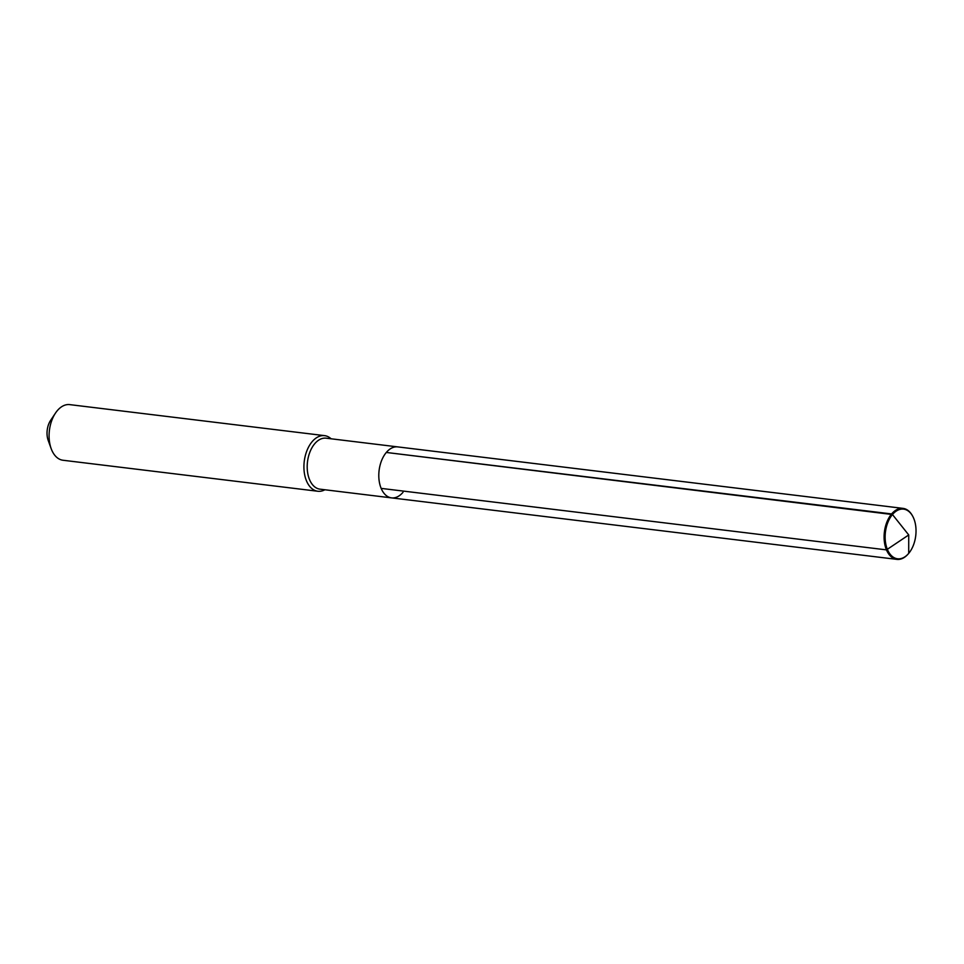 <?xml version="1.0" encoding="UTF-8"?>
<svg xmlns="http://www.w3.org/2000/svg" width="964" height="964" viewBox="0 0 964 964"><rect width="100%" height="100%" fill="white"/><g stroke="black" fill="none" stroke-linecap="round" stroke-linejoin="round"><path stroke-width="1.45" d="M907.859 554.324A25.679 15.665 -83.1 0 1 907.642 554.553A25.679 15.665 -83.1 0 1 896.857 559.373A25.679 15.665 -83.1 0 1 884.35 541.467A25.679 15.665 -83.1 0 1 891.616 513.945L386.311 452.453A25.679 15.665 -83.1 0 1 397.758 446.898L903.063 508.389A25.679 15.665 -83.1 0 1 912.378 515.656A25.679 15.665 -83.1 0 1 912.522 515.921M903.063 508.389A25.679 15.665 -83.1 0 0 891.616 513.945L892.459 514.535A25.016 15.267 -83.1 0 1 912.679 516.198A25.016 15.267 -83.1 0 1 908.703 553.372A25.016 15.267 -83.1 0 1 908.064 554.095A25.016 15.267 -83.1 0 1 887.241 549.07A25.016 15.267 -83.1 0 1 892.459 514.535L386.311 452.453A25.679 15.665 -83.1 0 1 397.758 446.898L326.145 438.186A25.679 15.665 -83.1 0 0 314.71 443.741A25.679 15.665 96.9 0 0 307.444 471.251A25.679 15.665 96.9 0 0 319.94 489.158L391.553 497.882A25.679 15.665 96.9 0 1 379.045 479.964A25.679 15.665 96.9 0 1 386.311 452.453A25.679 15.665 96.9 0 0 379.045 479.964A25.679 15.665 96.9 0 0 391.553 497.882A25.679 15.665 96.9 0 0 402.988 492.315M55.466 413.11A28.016 17.087 96.9 0 0 51.152 448.585L48.2 440.428A15.87 9.688 96.9 0 1 50.646 420.316L55.466 413.11A28.016 17.087 96.9 0 1 57.274 410.688A28.016 17.087 -83.1 0 1 69.757 404.627L324.591 435.644A28.016 17.087 -83.1 0 0 312.119 441.705A28.016 17.087 96.9 0 0 304.19 471.721A28.016 17.087 96.9 0 0 317.831 491.254A28.016 17.087 96.9 0 0 324.892 489.76M324.591 435.644A28.016 17.087 -83.1 0 1 331.098 438.789M51.152 448.585A28.016 17.087 96.9 0 0 62.985 460.25L317.831 491.254M381.166 488.387L886.47 549.878L908.727 534.948L892.459 514.535L908.727 534.948L908.703 553.372M391.553 497.882L896.857 559.373"/></g></svg>

